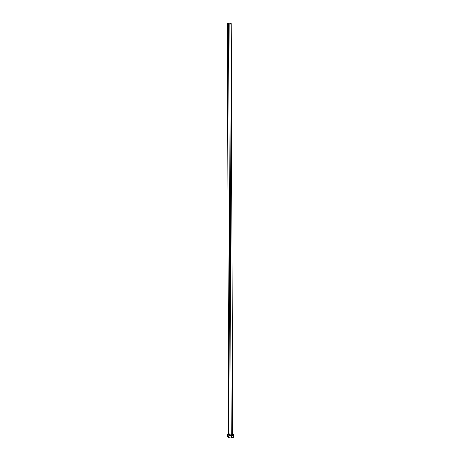 <?xml version="1.0" encoding="UTF-8"?>
<svg xmlns="http://www.w3.org/2000/svg" width="461" height="461" viewBox="0 0 461 461"><rect width="100%" height="100%" fill="white"/><g stroke="black" fill="none" stroke-linecap="round" stroke-linejoin="round"><path stroke-width="0.69" d="M228.765 434.112L228.783 434.089C228.604 434.781 229.434 435.092 231.272 435.034L229.422 434.902L228.783 434.227C229.002 434.758 229.82 434.982 231.243 434.896L232.448 434.66L232.58 434.089C232.84 434.527 232.407 434.844 231.272 435.034L232.569 434.17M227.29 23.672L228.668 24.151L230.114 433.542L228.789 434.274C229.065 434.775 229.883 434.982 231.243 434.896L229.826 23.073C228.351 23.015 227.509 23.2 227.285 23.615L229.826 23.073L231.243 434.896L232.575 434.216L231.203 23.603L229.826 23.073L231.192 23.667M227.648 434.337L227.659 436.815C228.005 437.668 229.319 438.031 231.589 437.892L231.583 435.403C229.307 435.541 227.999 435.184 227.648 434.331L228.783 433.444L227.774 434.003L228.011 434.867L231.583 435.403L231.589 437.892C232.932 437.696 233.641 437.333 233.715 436.792L233.71 434.32C233.629 434.844 232.92 435.213 231.583 435.403L233.589 434.631L233.566 433.974L232.575 433.432L233.71 434.314M229.791 435.708L227.671 436.7M227.659 436.809L228.771 437.696L231.007 437.944L233.047 437.512L233.715 436.786M233.698 436.665L232.09 435.778M231.117 23.77L230.477 24.041M228.783 434.227L227.285 23.615"/></g></svg>
